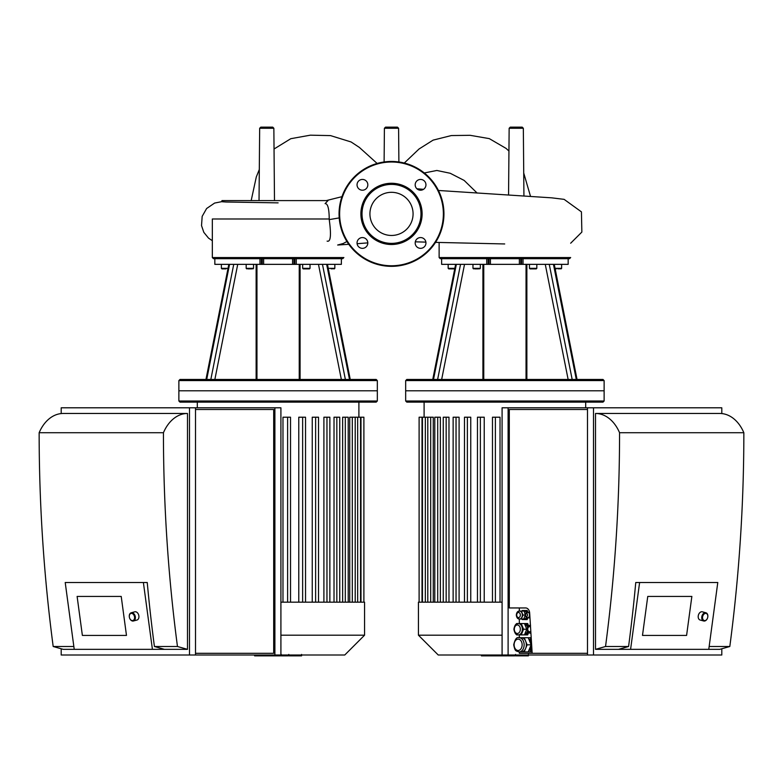 <?xml version="1.0" encoding="UTF-8"?>
<svg xmlns="http://www.w3.org/2000/svg" width="783" height="783" viewBox="0 0 783 783"><rect width="100%" height="100%" fill="white"/><g stroke="black" fill="none" stroke-linecap="round" stroke-linejoin="round"><path stroke-width="1.17" d="M282.976 602.166L282.976 417.212L290.522 417.212L290.522 602.166M298.773 602.166L298.773 417.212L305.536 417.212L305.536 602.166M312.241 602.166L312.241 417.212L318.524 417.212L318.524 602.166M323.908 602.166L323.908 417.212L329.868 417.212L329.868 602.166M334.018 602.166L334.018 417.212L339.744 417.212L339.744 602.166M342.641 602.166L342.641 417.212L348.21 417.212L348.21 602.166M349.737 602.166L349.737 417.212L363.889 417.212L363.889 602.166M280.911 655.009L274.892 655.009L274.892 407.796L280.911 407.796L280.911 655.009L344.755 655.009L364.565 635.189L364.565 602.166L280.911 602.166M377.328 390.795L178.876 390.795L178.876 400.994L377.328 400.994L377.328 390.795L178.876 390.795L178.876 380.587L377.328 380.587L377.328 390.795M377.328 400.994L376.192 402.129L180.012 402.129L178.876 400.994M364.565 635.189L280.911 635.189M345.372 379.452L322.469 264.351L326.658 264.351L349.492 379.452L206.712 379.452L229.546 264.351L233.735 264.351L210.833 379.452M296.238 258.684L294.829 258.684L294.829 264.351L296.238 264.351L296.238 258.684L341.368 258.684L341.368 264.351L326.658 264.351M377.328 380.587L376.192 379.452L349.492 379.452M262.256 258.684L262.256 264.351L261.375 264.351L261.375 258.684L214.836 258.684L214.836 264.351L229.546 264.351M206.712 379.452L180.012 379.452L178.876 380.587M309.461 268.892L303.227 268.892L309.461 268.892L310.029 268.324L302.659 268.324L303.227 268.892M310.029 264.351L310.029 268.324M331.15 268.892L334.84 268.324L328.165 268.324M334.84 264.351L334.84 268.324L332.853 268.892M224.065 268.892L221.364 268.324L221.932 268.892L221.364 268.324L221.932 268.892L221.364 268.324L228.039 268.324M221.932 268.892L226.033 268.892M247.898 268.892L251.823 268.892M250.844 268.892L248.877 268.892M296.238 264.351L322.469 264.351M294.829 264.351L293.948 264.351L293.948 258.684M292.578 258.684L292.578 264.351L293.948 264.351M292.578 264.351L263.626 264.351L263.626 258.684M262.256 264.351L263.626 264.351M233.735 264.351L261.375 264.351M341.368 264.351L341.368 258.684L342.739 258.684L343.874 257.548L212.33 257.548L213.465 258.684L214.836 258.684L214.836 264.351M261.375 258.684L294.829 258.684M329.193 218.995L212.33 218.995L212.33 257.548M572.167 379.452L549.265 264.351L553.454 264.351L576.288 379.452L433.508 379.452L456.342 264.351L460.531 264.351L437.628 379.452M523.034 258.684L521.625 258.684L521.625 264.351L523.034 264.351L523.034 258.684L568.164 258.684L568.164 264.351L553.454 264.351M433.508 379.452L406.808 379.452L405.672 380.587L604.124 380.587L602.988 379.452L576.288 379.452M489.052 258.684L489.052 264.351L488.171 264.351L488.171 258.684L441.632 258.684L441.632 264.351L456.342 264.351M536.257 268.892L530.022 268.892L536.257 268.892L536.825 268.324L529.455 268.324L530.022 268.892M536.825 264.351L536.825 268.324M557.946 268.892L561.636 268.324L554.961 268.324M561.636 264.351L561.636 268.324L559.649 268.892M554.266 264.351L577.042 379.452L555.078 268.892L556.253 268.892M449.882 268.892L448.16 268.324L448.728 268.892L453.807 268.892M452.828 268.892L450.861 268.892M474.694 268.892L478.619 268.892M477.64 268.892L475.673 268.892M523.034 264.351L549.265 264.351M521.625 264.351L520.744 264.351L520.744 258.684M519.374 258.684L519.374 264.351L520.744 264.351M519.374 264.351L490.422 264.351L490.422 258.684M489.052 264.351L490.422 264.351M460.531 264.351L488.171 264.351M568.164 264.351L568.164 258.684L569.535 258.684L570.67 257.548L439.126 257.548L440.261 258.684L441.632 258.684L441.632 264.351M488.171 258.684L521.625 258.684M604.124 380.587L604.124 390.795L405.672 390.795L405.672 400.994L604.124 400.994L604.124 390.795L405.672 390.795L405.672 380.587M280.52 655.009L280.52 655.86L254.622 655.86L254.622 655.009M258.321 655.86L258.321 655.009M258.909 655.86L258.909 655.009M263.548 655.86L263.548 655.009M266.347 655.86L266.347 655.009M267.571 655.86L267.571 655.009M271.153 655.86L271.153 655.009M301.259 655.86L289.651 655.86M300.711 655.86L300.711 655.009M287.938 655.009L287.938 655.86L281.244 655.86L281.244 654.422M284.356 655.86L284.356 655.009M276.174 655.86L276.174 655.009M507.315 655.009L507.315 655.86L481.418 655.86L481.418 655.009M485.117 655.86L485.117 655.009M485.705 655.86L485.705 655.009M490.344 655.86L490.344 655.009M493.143 655.86L493.143 655.009M494.367 655.86L494.367 655.009M497.959 655.86L497.959 655.009M528.055 655.86L516.447 655.86M527.507 655.86L527.507 655.009M514.734 655.009L514.734 655.86L508.05 655.86L508.05 654.422M511.152 655.86L511.152 655.009M502.97 655.86L502.97 655.009M419.111 602.166L419.111 417.212L433.263 417.212L433.263 602.166M434.79 602.166L434.79 417.212L440.359 417.212L440.359 602.166M446.163 602.166L446.163 417.212L448.982 417.212L448.982 602.166M456.039 602.166L456.039 417.212L459.092 417.212L459.092 602.166M467.382 602.166L467.382 417.212L470.759 417.212L470.759 602.166M480.361 602.166L480.361 417.212L484.227 417.212L484.227 602.166M495.385 602.166L495.385 417.212L500.024 417.212L500.024 602.166M446.163 417.212L443.256 417.212L443.256 602.166M502.089 602.166L418.435 602.166L418.435 635.189L502.089 635.189M456.039 417.212L453.132 417.212L453.132 602.166M495.385 417.212L492.478 417.212L492.478 602.166M480.361 417.212L477.464 417.212L477.464 602.166M467.382 417.212L464.476 417.212L464.476 602.166M604.124 400.994L602.988 402.129L406.808 402.129L405.672 400.994M502.089 655.009L502.089 407.796L508.108 407.796L508.108 655.009L438.245 655.009L418.435 635.189M362.431 179.434A5.383 5.383 0 0 1 367.1 187.519A5.383 5.383 0 0 1 357.772 187.519A5.383 5.383 0 0 1 362.431 179.434M357.048 242.955A5.383 5.383 0 0 1 365.123 238.296A5.383 5.383 0 0 1 365.123 247.624A5.383 5.383 0 0 1 357.048 242.955M420.569 248.338A5.383 5.383 0 0 1 415.9 240.264A5.383 5.383 0 0 1 425.228 240.264A5.383 5.383 0 0 1 420.569 248.338M425.952 184.817A5.383 5.383 0 0 1 417.877 189.486A5.383 5.383 0 0 1 417.877 180.159A5.383 5.383 0 0 1 425.952 184.817M391.5 183.271A30.615 30.615 0 0 1 418.014 229.194A30.615 30.615 0 0 1 364.986 229.194A30.615 30.615 0 0 1 391.5 183.271M391.5 184.406A29.48 29.48 0 0 1 417.036 228.626A29.48 29.48 0 0 1 365.964 228.626A29.48 29.48 0 0 1 391.5 184.406M391.5 161.445A52.451 52.451 0 0 1 436.924 240.117A52.451 52.451 0 0 1 346.076 240.117A52.451 52.451 0 0 1 391.5 161.445M391.5 192.315A21.572 21.572 0 0 1 410.184 224.672A21.572 21.572 0 0 1 372.816 224.672A21.572 21.572 0 0 1 391.5 192.315M278.112 202.866L226.209 202.014L221.932 201.73L221.932 200.595L328.008 200.595L325.092 203.619C327.803 203.453 329.183 208.787 329.232 219.612C331.385 235.106 330.68 242.27 327.118 241.115M523.338 128.265L509.146 128.265L510.271 127.14L522.202 127.14L523.338 128.265L523.925 195.936M385.539 127.14L397.461 127.14L398.596 128.265L384.404 128.265L385.539 127.14M260.798 127.14L272.729 127.14L273.854 128.265L259.662 128.265L260.798 127.14M126.474 635.414L121.218 596.431L126.474 635.414L82.372 635.414L126.474 635.414M77.116 596.431L121.218 596.431L77.116 596.431L82.372 635.414L77.116 596.431M129.831 618.619A4.248 2.956 -105.1 0 0 129.861 618.697A4.248 2.956 -105.1 0 0 132.895 621.056A4.248 2.956 -105.1 0 0 133.433 620.988A4.248 2.956 -105.1 0 0 135.185 616.113A4.248 2.956 -105.1 0 0 131.221 612.776A4.248 2.956 -105.1 0 0 129.283 616.554A4.248 2.956 -105.1 0 0 129.293 616.632M132.425 620.606A3.69 2.564 74.9 0 1 129.802 618.56A3.69 2.564 74.9 0 1 129.303 616.701A3.69 2.564 74.9 0 1 131.583 613.373A3.69 2.564 74.9 0 1 134.549 617.082A3.69 2.564 74.9 0 1 132.425 620.606M133.433 620.988L136.986 620.028A4.248 2.956 -105.1 0 0 138.728 615.154A4.248 2.956 -105.1 0 0 134.764 611.817L131.221 612.776M143.387 582.503L147.243 582.503A1161.492 821.298 90 0 0 154.417 646.504L164.44 649.342L152.411 649.342L143.387 582.503L65.214 582.503L74.228 649.342L63.208 649.342L53.185 646.504L73.847 646.504M152.411 649.342L74.228 649.342M187.489 649.342L177.467 646.504A1161.492 821.298 -90 0 1 163.441 432.715A39.688 28.061 -90 0 1 187.489 413.473L187.489 649.342L164.44 649.342M154.417 646.504L177.467 646.504M187.489 413.473L63.208 413.473A39.688 28.061 90 0 0 39.15 432.715A1161.492 821.298 90 0 0 53.185 646.504M39.15 432.715L163.441 432.715M189.496 407.796L195.515 407.796L195.515 655.009L189.496 655.009L189.496 407.796L61.201 407.796L61.201 413.571M61.201 648.774L61.201 655.009L189.496 655.009M195.515 409.499L273.688 409.499L273.688 653.306L195.515 653.306M274.892 655.009L195.515 655.009M274.892 407.796L195.515 407.796M686.593 635.414L691.859 596.431L686.593 635.414L642.491 635.414L686.593 635.414M647.756 596.431L691.859 596.431L647.756 596.431L642.491 635.414L647.756 596.431M707.832 616.632A4.248 2.956 105.1 0 0 707.842 616.554A4.248 2.956 105.1 0 0 705.904 612.776A4.248 2.956 105.1 0 0 701.94 616.113A4.248 2.956 105.1 0 0 703.692 620.988A4.248 2.956 105.1 0 0 704.23 621.056A4.248 2.956 105.1 0 0 707.264 618.697A4.248 2.956 105.1 0 0 707.294 618.619M704.7 620.606A3.69 2.564 -74.9 0 1 702.576 617.082A3.69 2.564 -74.9 0 1 705.542 613.373A3.69 2.564 -74.9 0 1 707.822 616.701A3.69 2.564 -74.9 0 1 707.323 618.56A3.69 2.564 -74.9 0 1 704.7 620.606M705.904 612.776L702.361 611.817A4.248 2.956 105.1 0 0 698.397 615.154A4.248 2.956 105.1 0 0 700.139 620.028L703.692 620.988M519.628 611.073A3.974 2.809 90 0 1 519.736 611.073A3.974 2.809 90 0 1 522.163 613.05A3.974 2.809 90 0 1 522.163 617.024A3.974 2.809 90 0 1 519.736 619.01A3.974 2.809 90 0 1 519.628 619.001M527.654 612.208A2.838 2.006 90 0 1 527.752 612.198A2.838 2.006 90 0 1 529.484 613.618A2.838 2.006 90 0 1 529.484 616.456A2.838 2.006 90 0 1 527.752 617.875A2.838 2.006 90 0 1 527.654 617.865M530.786 631.078A2.555 1.801 90 0 1 528.838 631.548A2.555 1.801 90 0 1 527.752 629.209A3.974 2.809 -90 0 0 530.561 633.183A3.974 2.809 -90 0 0 530.913 633.153A3.974 2.809 90 0 1 530.757 633.183A3.974 2.809 90 0 1 530.659 633.183M526.479 612.492L528.907 612.198L529.748 614.254M529.827 615.614L528.907 617.875L526.479 617.581M528.916 625.783L530.424 625.245A3.974 2.809 -90 0 0 527.752 629.209A2.555 1.801 90 0 1 528.691 626.968A2.555 1.801 90 0 1 530.541 627.075M530.913 633.183L528.916 632.644M517.896 611.611L519.53 611.073A3.974 2.809 -90 0 0 516.721 615.037A2.555 1.801 90 0 1 519.432 612.825A2.555 1.801 90 0 1 519.432 617.249A2.555 1.801 90 0 1 516.721 615.037A3.974 2.809 -90 0 0 519.53 619.01L517.896 618.462M519.53 611.073L521.351 611.073L522.975 615.037L521.351 619.01L519.53 619.01A3.974 2.809 -90 0 0 521.967 613.05A3.974 2.809 -90 0 0 519.53 611.073C517.72 611.004 516.643 612.326 516.31 615.037C516.653 617.748 517.72 619.069 519.53 619.01M525.168 615.546L523.758 619.01L521.351 619.01M526.342 612.57A3.974 2.809 90 0 0 524.14 611.073L525.168 614.528M527.752 617.875L527.546 617.875A2.838 2.006 -90 0 0 529.288 616.456A2.838 2.006 -90 0 0 527.546 612.198A2.838 2.006 -90 0 0 525.55 615.037A1.419 0.998 90 0 1 527.047 613.813A1.419 0.998 90 0 1 527.047 616.26A1.419 0.998 90 0 1 525.55 615.037A2.838 2.006 -90 0 0 527.546 617.875L525.129 615.037L522.975 615.037M523.758 611.073L521.351 611.073M529.562 612.198L528.907 612.198M529.974 617.875L528.907 617.875M518.63 623.562A5.667 4.013 90 0 1 518.933 623.542A5.667 4.013 90 0 1 522.408 626.38A5.667 4.013 90 0 1 522.408 632.047A5.667 4.013 90 0 1 518.933 634.886A5.667 4.013 90 0 1 518.63 634.866M516.389 624.11L516.614 623.542L521.243 623.542L523.563 629.209L521.243 634.886L516.614 634.886L516.389 634.318M521.243 623.542L524.453 623.542L526.763 629.209L524.453 634.886L521.243 634.886M526.763 629.209L523.563 629.209M526.342 617.503A3.974 2.809 90 0 1 524.14 619.01L523.758 619.01M524.708 624.168A5.099 3.612 90 0 1 527.585 627.672M527.585 630.755A5.099 3.612 90 0 1 524.708 634.25M524.453 623.542L527.664 623.542L528.662 625.989M527.869 631.421L526.46 634.886L527.664 634.886L528.662 632.439M526.46 634.886L524.453 634.886M526.46 623.542L527.869 627.007M526.685 617.875L525.97 619.588L527.174 619.588L527.889 617.875M525.97 619.588L522.271 619.559L522.046 619.01M522.075 611.073L522.31 610.486L527.223 610.515L527.899 612.198M522.31 610.486L527.223 610.515M526.019 610.515L526.695 612.198M531.833 648.001L530.248 651.896L521.331 651.896A7.086 5.011 -90 0 0 521.341 651.896A7.086 5.011 -90 0 0 525.667 648.363A7.086 5.011 -90 0 0 525.687 641.277A7.086 5.011 -90 0 0 521.351 637.714A7.086 5.011 -90 0 0 521.341 637.714L524.248 637.724L527.125 644.83L524.219 651.906M525.354 637.714L530.248 637.714L531.363 640.465M528.701 650.742A6.235 4.414 -90 0 0 531.696 645.838M531.51 642.716A6.235 4.414 -90 0 0 528.721 638.879M531.197 637.714L530.248 637.714M532.078 651.896L530.248 651.896M528.222 651.906L531.128 644.83L528.251 637.724L524.248 637.724M528.251 637.724L519.129 637.714C516.819 636.765 515.008 639.134 513.707 644.8C515.097 651.818 515.831 650.732 519.129 651.896A7.086 5.011 -90 0 0 523.475 641.277A7.086 5.011 -90 0 0 519.129 637.714M531.128 644.83L527.125 644.83M587.485 409.499L509.312 409.499L509.312 607.951L525.677 607.951A5.667 4.013 90 0 1 529.68 613.128L532.166 653.306L519.335 653.306L519.335 651.896M519.335 607.951L519.335 611.073M519.335 619.01L519.335 623.542M519.335 634.886L519.335 637.705M587.485 653.306L532.166 653.306M635.757 582.503L639.613 582.503L630.589 649.342L618.56 649.342L628.583 646.504A1161.492 821.298 -90 0 0 635.757 582.503M709.153 646.504L729.815 646.504L719.792 649.342L708.772 649.342L717.786 582.503L639.613 582.503M708.772 649.342L630.589 649.342M605.533 646.504L595.511 649.342L595.511 413.473A39.688 28.061 90 0 1 619.559 432.715A1161.492 821.298 90 0 1 605.533 646.504L628.583 646.504M618.56 649.342L595.511 649.342M729.815 646.504A1161.492 821.298 -90 0 0 743.85 432.715A39.688 28.061 -90 0 0 719.792 413.473L595.511 413.473M619.559 432.715L743.85 432.715M587.485 655.009L587.485 407.796L593.504 407.796L593.504 655.009L508.108 655.009L508.138 655.86M721.799 413.571L721.799 407.796L593.504 407.796M587.485 407.796L508.108 407.796M593.504 655.009L721.799 655.009L721.799 648.774M315.618 602.166L315.618 417.212M326.961 602.166L326.961 417.212M302.639 602.166L302.639 417.212M287.615 602.166L287.615 417.212M336.837 602.166L336.837 417.212M352.301 602.166L352.301 417.212M345.303 602.166L345.303 417.212M357.665 602.166L357.665 417.212M360.983 602.166L360.983 417.212M300.075 379.452L300.075 264.351M318.475 264.351L341.339 379.452M256.129 264.351L256.129 379.452M214.865 379.452L237.729 264.351M253.545 264.351L253.545 268.324L246.175 268.324L246.743 268.892M259.966 258.684L259.966 264.351M526.871 379.452L526.871 264.351M545.271 264.351L568.135 379.452M482.925 264.351L482.925 379.452M441.661 379.452L464.525 264.351M454.835 268.324L448.16 268.324L448.16 264.351M480.341 264.351L480.341 268.324L472.971 268.324L473.539 268.892M486.762 258.684L486.762 264.351M275.9 655.86L275.9 655.009M291.814 655.86L291.814 655.009M289.113 655.86L289.113 655.009M296.591 655.86L296.591 655.009M281.342 655.86L281.342 655.009M278.347 655.86L278.347 655.009M502.696 655.86L502.696 655.009M518.62 655.86L518.62 655.009M515.909 655.86L515.909 655.009M523.387 655.86L523.387 655.009M505.143 655.86L505.143 655.009M430.699 602.166L430.699 417.212M437.697 602.166L437.697 417.212M425.335 602.166L425.335 417.212M422.017 602.166L422.017 417.212M391.5 162.012A51.884 51.884 0 0 1 436.425 239.833A51.884 51.884 0 0 1 346.575 239.833A51.884 51.884 0 0 1 391.5 162.012M477.15 193.078L464.153 180.423L450.215 173.268L436.855 170.469L424.298 172.965M329.232 219.612L339.205 217.909M514.323 629.209A4.248 3.005 90 0 1 518.835 625.529A4.248 3.005 90 0 1 518.835 632.899A4.248 3.005 90 0 1 514.323 629.209A5.667 4.013 -90 0 0 518.326 634.886A5.667 4.013 -90 0 0 521.801 632.047A5.667 4.013 -90 0 0 518.326 623.542A5.667 4.013 -90 0 0 514.323 629.209M514.118 644.8A5.667 4.013 90 0 1 520.137 639.897A5.667 4.013 90 0 1 520.137 649.714A5.667 4.013 90 0 1 514.118 644.8M197.306 402.129L197.306 407.796M358.898 402.129L358.898 417.212M355.208 602.166L355.208 417.212M360.562 602.166L360.562 417.212M299.243 264.351L299.243 379.452M327.47 264.351L350.246 379.452L328.273 268.892M256.961 264.351L256.961 379.452M228.822 264.351L205.958 379.452M302.659 264.351L302.659 268.324M334.84 268.324L334.272 268.892L334.84 268.324M221.364 264.351L221.364 268.324M253.545 268.324L252.978 268.892M246.175 264.351L246.175 268.324M526.039 264.351L526.039 379.452M483.757 264.351L483.757 379.452M455.628 264.351L432.754 379.452M529.455 264.351L529.455 268.324M561.636 268.324L561.068 268.892L561.636 268.324M480.341 268.324L479.773 268.892M472.971 264.351L472.971 268.324M439.126 242.466L439.126 257.548M301.582 655.86L301.582 654.422M288.78 655.86L288.78 654.422M528.378 655.86L528.378 654.422M515.586 655.86L515.586 654.422M424.102 402.129L424.102 417.212M585.694 402.129L585.694 407.796M427.792 417.212L427.792 602.166M422.438 417.212L422.438 602.166M377.122 163.451L359.377 147.429L351.097 141.968L330.534 135.606L310.342 135.175L290.806 138.689L274.04 149.005M251.177 200.595L256.305 176.929L259.3 169.519M530.502 196.337L523.729 173.023M508.94 151.031L506.024 148.379L489.306 138.63L470.133 135.312L451.341 135.557L433.107 140.128L419.052 148.985L404.302 163.03M341.956 196.67L326.276 200.595M367.814 242.877L357.097 243.709M348.768 244.296L337.659 245.02L343.199 243.503L346.918 241.516M509.146 128.265L508.559 195.016M384.404 128.265L384.11 161.964M398.596 128.265L398.89 161.964M259.662 128.265L259.036 200.595M273.854 128.265L274.49 200.595M570.67 243.219L581.857 232.071L581.436 211.87L564.112 199.352L551.692 197.835L438.431 190.475M423.515 189.329L416.908 188.772M504.702 243.953L435.534 242.378M425.893 242.123L415.303 241.83M221.932 201.623L214.62 203.061L206.624 208.513L202.171 216.362L201.525 225.621L203.825 232.345L208.513 238.11L212.33 240.694M525.129 615.037L527.752 612.198M530.561 625.245C528.74 625.186 527.673 626.508 527.341 629.209C527.673 631.92 528.75 633.241 530.561 633.183M518.933 623.542L518.326 623.542C516.134 623.141 514.656 625.03 513.902 629.209C514.666 633.398 516.144 635.287 518.326 634.886L518.933 634.886M521.341 651.896L519.129 651.896"/></g></svg>
